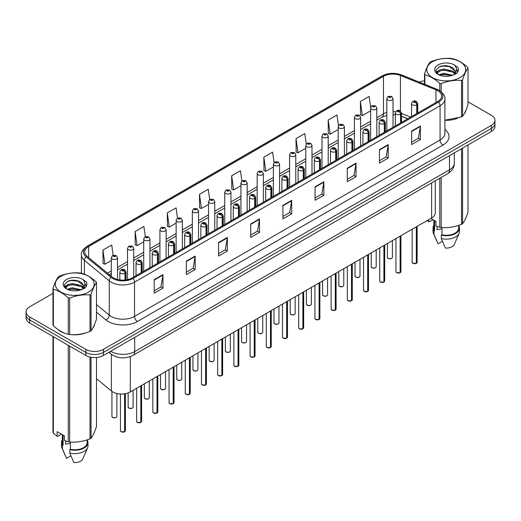 <?xml version="1.0" encoding="UTF-8"?>
<svg xmlns="http://www.w3.org/2000/svg" width="521" height="521" viewBox="0 0 521 521"><rect width="100%" height="100%" fill="white"/><g stroke="black" fill="none" stroke-linecap="round" stroke-linejoin="round"><path stroke-width="0.78" d="M407.728 118.814L401.535 116.313M435.269 180.839L435.269 212.907A12.413 7.164 180 0 1 431.629 217.973L130.322 391.929A12.413 7.164 180 0 1 111.383 390.971L96.496 378.695M57.746 329.292A19.857 11.462 0 0 0 60.697 331.467A19.857 11.462 0 0 0 65.991 333.655A19.857 11.462 0 0 1 60.697 331.467A19.857 11.462 0 0 1 57.746 329.292M437.718 90.687A13.24 7.646 180 0 1 441.6 96.092A13.24 7.646 180 0 1 437.718 101.497L132.191 277.888A13.24 7.646 180 0 1 111.982 276.872L87.118 256.365A13.24 7.646 180 0 1 84.728 251.982A13.24 7.646 180 0 1 88.603 246.576L383.482 76.326A13.24 7.646 180 0 1 400.441 75.473L435.953 89.827A13.24 7.646 180 0 1 437.718 90.687M438.63 90.159A14.523 8.382 0 0 0 436.689 89.221L401.177 74.868A14.523 8.382 0 0 0 382.577 75.806L87.697 246.055A14.523 8.382 0 0 0 86.069 256.794L110.934 277.296A14.523 8.382 0 0 0 133.102 278.416L438.63 102.018A14.523 8.382 0 0 0 438.63 90.159M52.979 293.356L29.684 306.804A12.413 7.164 0 0 0 26.05 311.877L26.05 317.953A12.413 7.164 0 0 0 29.684 323.02L85.854 355.452L85.854 352.411A12.413 7.164 0 0 0 103.405 352.411L491.316 128.453A12.413 7.164 0 0 0 494.95 123.386A12.413 7.164 0 0 1 491.316 128.453L103.405 352.411A12.413 7.164 0 0 1 85.854 352.411L29.684 319.979L85.854 352.411L85.854 349.37A12.413 7.164 0 0 0 103.405 349.37L491.316 125.411A12.413 7.164 0 0 0 494.95 120.344A12.413 7.164 0 0 0 491.316 115.278L468.021 101.829M26.05 314.912A12.413 7.164 0 0 0 29.684 319.979A12.413 7.164 0 0 1 26.05 314.912M154.19 279.679L154.19 293.193L162.969 288.126L162.969 274.613L154.19 279.679M154.19 290.796L160.95 286.895L162.93 275.062A3.308 1.908 -120 0 0 162.969 274.613M160.891 286.928L162.969 288.126M186.368 261.106L186.368 274.613L195.147 269.546L195.147 256.039L186.368 261.106M186.368 272.216L193.128 268.315L195.108 256.488A3.308 1.908 -120 0 0 195.147 256.039M193.07 268.348L195.147 269.546M218.546 242.525L218.546 256.039L227.325 250.972L227.325 237.459L218.546 242.525M218.546 253.642L225.306 249.735L227.293 237.908A3.308 1.908 -120 0 0 227.325 237.459M225.248 249.774L227.325 250.972M250.731 223.945L250.731 237.459L259.504 232.392L259.504 218.879L250.731 223.945M250.731 235.062L257.491 231.161L259.471 219.328A3.308 1.908 -120 0 0 259.504 218.879M257.426 231.194L259.504 232.392M411.629 131.051L411.629 144.564L420.401 139.498L420.401 125.984L411.629 131.051M411.629 142.168L418.389 138.267L420.369 126.434A3.308 1.908 -120 0 0 420.401 125.984M418.324 138.299L420.401 139.498M379.444 149.631L379.444 163.145L388.223 158.078L388.223 144.564L379.444 149.631M379.444 160.748L386.204 156.841L388.191 145.014A3.308 1.908 -120 0 0 388.223 144.564M386.146 156.88L388.223 158.078M347.266 168.211L347.266 181.725L356.045 176.658L356.045 163.145L347.266 168.211M347.266 179.322L354.026 175.421L356.006 163.594A3.308 1.908 -120 0 0 356.045 163.145M353.967 175.46L356.045 176.658M315.088 186.792L315.088 200.298L323.867 195.232L323.867 181.725L315.088 186.792M315.088 197.902L321.848 194.001L323.828 182.168A3.308 1.908 -120 0 0 323.867 181.725M321.789 194.033L323.867 195.232M282.91 205.365L282.91 218.879L291.682 213.812L291.682 200.298L282.91 205.365M282.91 216.482L289.669 212.581L291.649 200.748A3.308 1.908 -120 0 0 291.682 200.298M289.611 212.614L291.682 213.812M444.908 120.299A19.857 11.462 0 0 0 457.581 118.28A19.857 11.462 0 0 1 444.908 120.299M464.289 113.676A19.857 11.462 0 0 0 466.015 110.035A19.857 11.462 0 0 1 464.289 113.676M71.344 334.658A19.857 11.462 0 0 0 86.056 332.782A19.857 11.462 0 0 1 71.344 334.658M92.758 328.171A19.857 11.462 0 0 0 94.49 324.531A19.857 11.462 0 0 1 92.758 328.171M424.504 80.833A12.413 7.164 0 0 0 419.184 82.077M75.565 280.318L75.226 280.519M64.637 286.628L66.349 285.638M26.05 311.877A12.413 7.164 0 0 0 29.684 316.944L85.854 349.37M177.505 218.065L176.072 207.866L167.3 212.933L167.436 226.361M145.326 236.658L143.894 226.446L135.115 231.513L135.258 244.942M113.155 255.277L111.715 245.026L102.937 250.093L103.08 263.522M274.059 162.454L272.613 152.132L263.834 157.199L263.978 170.627M306.257 143.998L304.792 133.552L296.013 138.619L296.156 152.047M338.461 125.62L336.97 114.972L328.191 120.038L328.334 133.474M370.692 107.391L369.148 96.398L360.376 101.465L360.512 114.894M209.683 199.491L208.25 189.286L199.478 194.353L199.615 207.788M241.868 180.956L240.428 170.712L231.656 175.779L231.799 189.208M231.656 175.779L233.636 189.891L240.956 185.671M233.636 189.891L231.656 189.156M263.834 157.199L265.814 171.318L273.369 166.954M265.814 171.318L263.834 170.575M296.013 138.619L297.992 152.738L305.781 148.244M297.992 152.738L296.013 151.995M328.191 120.038L330.177 134.157L338.194 129.527M330.177 134.157L328.191 133.415M360.376 101.465L362.356 115.577L370.613 110.817M362.356 115.577L360.376 114.841M199.478 194.353L201.458 208.472L208.543 204.382M201.458 208.472L199.478 207.736M167.3 212.933L169.279 227.052L176.131 223.099M169.279 227.052L167.3 226.309M135.115 231.513L137.101 245.632L143.718 241.809M137.101 245.632L135.115 244.89M102.937 250.093L104.916 264.212L111.305 260.526M104.916 264.212L102.937 263.47M85.854 355.452A12.413 7.164 0 0 0 103.405 355.452L491.316 131.494A12.413 7.164 0 0 0 494.95 126.427L494.95 120.344M416.299 263.365L412.899 263.32L412.157 262.271A2.481 1.433 0 0 0 412.886 263.287A2.481 1.433 0 0 0 416.318 263.326L416.259 263.359A2.397 1.387 180 0 1 412.945 263.32M416.318 263.229L416.468 226.726M416.93 113.5L416.93 104.786A2.071 1.244 -122.2 0 0 415.4 102.285A1.035 0.599 0 0 0 415.374 101.465A1.035 0.599 0 0 0 413.908 101.465A1.035 0.599 0 0 0 413.908 102.305A1.035 0.599 0 0 0 415.341 102.324L414.228 101.882L414.931 101.712L415.4 102.285M415.341 102.324A2.071 1.14 62.1 0 1 416.735 104.897A3.1 1.791 180 0 1 412.443 104.838A3.1 1.791 180 0 1 411.538 103.575C412.332 101.028 413.954 100.293 416.403 101.361L417.744 103.575A3.1 1.791 180 0 1 416.93 104.786M416.735 113.611L416.735 104.897M416.318 263.326L416.318 226.811M393.023 127.3L393.023 98.658A3.1 1.791 180 0 1 391.108 100.312A3.1 1.791 180 0 1 387.728 99.928A3.1 1.791 180 0 1 386.816 98.658L388.054 96.502A2.071 1.244 57.8 0 1 389.154 96.567A1.035 0.599 0 0 0 389.187 97.394A1.035 0.599 0 0 0 390.652 97.394A1.035 0.599 0 0 0 390.652 96.548A1.035 0.599 0 0 0 389.22 96.528L389.643 96.795M389.22 96.528A2.071 1.14 -117.9 0 0 388.256 96.392A2.071 1.14 -117.9 0 0 388.165 96.45M389.617 97.127L389.154 96.567M389.63 97.14L389.617 96.808M400.095 272.724L396.696 272.678L395.953 271.63A2.481 1.433 0 0 0 396.676 272.639A2.481 1.433 0 0 0 400.108 272.685L400.056 272.717A2.397 1.387 180 0 1 396.735 272.672M400.108 272.581L400.265 236.085M400.721 122.858L400.721 114.138A2.071 1.244 -122.2 0 0 399.197 111.644A1.035 0.599 0 0 0 399.164 110.817A1.035 0.599 0 0 0 397.699 110.817A1.035 0.599 0 0 0 397.699 111.663A1.035 0.599 0 0 0 399.132 111.683L398.018 111.24L398.728 111.071L399.197 111.644M399.132 111.683A2.071 1.14 62.1 0 1 400.532 114.249A3.1 1.791 180 0 1 396.24 114.197A3.1 1.791 180 0 1 395.328 112.927C396.123 110.387 397.744 109.644 400.2 110.719L401.535 112.927A3.1 1.791 180 0 1 400.721 114.138M400.532 122.969L400.532 114.249M400.108 272.685L400.108 236.169M383.886 282.076L380.486 282.037L379.744 280.982A2.481 1.433 0 0 0 380.473 281.998A2.481 1.433 0 0 0 383.905 282.043L383.847 282.076A2.397 1.387 180 0 1 380.532 282.03M383.905 281.939L384.055 245.437M384.511 132.217L384.511 123.497A2.071 1.244 -122.2 0 0 382.987 121.002A1.035 0.599 0 0 0 382.955 120.175A1.035 0.599 0 0 0 381.496 120.175A1.035 0.599 0 0 0 381.496 121.022A1.035 0.599 0 0 0 382.922 121.035L381.815 120.598L382.518 120.429L382.987 121.002M382.922 121.035A2.071 1.14 62.1 0 1 384.322 123.607A3.1 1.791 180 0 1 380.03 123.555A3.1 1.791 180 0 1 379.125 122.285C379.913 119.739 381.541 119.003 383.99 120.071L385.332 122.285A3.1 1.791 180 0 1 384.511 123.497M384.322 132.327L384.322 123.607M383.905 282.043L383.905 245.528M367.676 291.434L364.283 291.395L363.534 290.34A2.481 1.433 0 0 0 364.264 291.356A2.481 1.433 0 0 0 367.696 291.395L367.644 291.428A2.397 1.387 180 0 1 364.322 291.389M367.696 291.298L367.852 254.795M368.308 141.569L368.308 132.855A2.071 1.244 -122.2 0 0 366.784 130.361A1.035 0.599 0 0 0 366.751 129.534A1.035 0.599 0 0 0 365.286 129.534A1.035 0.599 0 0 0 365.286 130.374A1.035 0.599 0 0 0 366.719 130.393L365.605 129.957L366.315 129.788L366.784 130.361M366.719 130.393A2.071 1.14 62.1 0 1 368.113 132.966A3.1 1.791 180 0 1 363.827 132.907A3.1 1.791 180 0 1 362.916 131.644C363.71 129.097 365.332 128.361 367.787 129.429L369.122 131.644A3.1 1.791 180 0 1 368.308 132.855M368.113 141.679L368.113 132.966M367.696 291.395L367.696 254.886M351.473 300.793L348.074 300.747L347.331 299.699A2.481 1.433 0 0 0 348.061 300.715A2.481 1.433 0 0 0 351.493 300.754L351.434 300.786A2.397 1.387 180 0 1 348.119 300.747M351.493 300.656L351.642 264.154M352.098 150.927L352.098 142.213A2.071 1.244 -122.2 0 0 350.574 139.713A1.035 0.599 0 0 0 350.542 138.892A1.035 0.599 0 0 0 349.083 138.892A1.035 0.599 0 0 0 349.083 139.732A1.035 0.599 0 0 0 350.509 139.752L349.402 139.309L350.105 139.14L350.574 139.713M350.509 139.752A2.071 1.14 62.1 0 1 351.909 142.324A3.1 1.791 180 0 1 347.618 142.266A3.1 1.791 180 0 1 346.712 141.002C347.5 138.456 349.129 137.72 351.577 138.788L352.912 141.002A3.1 1.791 180 0 1 352.098 142.213M351.909 151.038L351.909 142.324M351.493 300.754L351.493 264.238M376.813 136.658L376.813 108.016A3.1 1.791 180 0 1 374.899 109.671A3.1 1.791 180 0 1 371.519 109.28A3.1 1.791 180 0 1 370.613 108.016L371.851 105.861A2.071 1.244 57.8 0 1 372.951 105.919A1.035 0.599 0 0 0 372.984 106.746A1.035 0.599 0 0 0 374.443 106.746A1.035 0.599 0 0 0 374.443 105.906A1.035 0.599 0 0 0 373.016 105.887L374.13 106.323L373.42 106.492L372.951 105.919M373.433 106.499L373.433 106.147M373.016 105.887A2.071 1.14 -117.9 0 0 372.046 105.743A2.071 1.14 -117.9 0 0 371.955 105.802M360.61 146.017L360.61 117.375A3.1 1.791 180 0 1 358.695 119.029A3.1 1.791 180 0 1 355.315 118.638A3.1 1.791 180 0 1 354.404 117.375L355.641 115.219A2.071 1.244 57.8 0 1 356.742 115.278A1.035 0.599 0 0 0 356.774 116.105A1.035 0.599 0 0 0 358.24 116.105A1.035 0.599 0 0 0 358.24 115.258A1.035 0.599 0 0 0 356.807 115.245L357.92 115.682L357.217 115.851L356.742 115.278M357.23 115.857L357.23 115.506M356.807 115.245A2.071 1.14 -117.9 0 0 355.843 115.102A2.071 1.14 -117.9 0 0 355.752 115.161M357.217 115.851L357.204 115.519M344.401 155.375L344.401 126.727A3.1 1.791 180 0 1 342.486 128.381A3.1 1.791 180 0 1 339.106 127.997A3.1 1.791 180 0 1 338.194 126.727L339.432 124.578A2.071 1.244 57.8 0 1 340.539 124.636A1.035 0.599 0 0 0 340.571 125.463A1.035 0.599 0 0 0 342.03 125.463A1.035 0.599 0 0 0 342.03 124.617A1.035 0.599 0 0 0 340.604 124.597L341.711 125.04L341.008 125.209L340.539 124.636M341.021 125.216L341.021 124.864M340.604 124.597A2.071 1.14 -117.9 0 0 339.633 124.46A2.071 1.14 -117.9 0 0 339.542 124.519M341.008 125.209L340.995 124.877M432.515 61.738A19.446 11.228 -0 0 0 432.515 77.616A19.446 11.228 -0 0 0 460.01 77.616A19.446 11.228 -0 0 0 460.01 61.738A19.446 11.228 -0 0 0 432.515 61.738M444.908 120.201L461.534 116.906A22.338 12.901 -0 0 0 462.062 116.613A22.338 12.901 -0 0 0 462.57 116.313C464.38 114.047 466.197 110.133 468.021 104.565L468.021 68.114A22.338 12.901 -0 0 0 467.643 67.294C462.668 62.787 457.698 59.922 452.749 58.697A22.338 12.901 -0 0 0 451.336 58.476C444.524 57.896 437.744 58.945 430.991 61.628A22.338 12.901 -0 0 0 430.463 61.921A22.338 12.901 -0 0 0 429.955 62.227C428.132 64.519 426.315 68.433 424.504 73.969A22.338 12.901 -0 0 0 424.882 74.783L424.882 84.382M439.776 90.693L439.776 83.386C434.801 78.873 429.838 76.007 424.882 74.783M439.776 83.386A22.338 12.901 -0 0 0 441.189 83.601L441.189 91.722M461.534 116.906L461.534 80.455C454.781 79.863 448.001 80.911 441.189 83.601M461.534 80.455A22.338 12.901 -0 0 0 462.062 80.162A22.338 12.901 -0 0 0 462.57 79.856L462.57 116.313M452.697 75.232L443.814 73.272L438.773 74.757M451.46 75.636L443.814 74.34L439.906 75.252M455.126 73.357L452.951 71.11L443.814 68.98L439.574 70.035L437.126 72.126L436.806 73.266M454.781 73.891L452.951 72.178L443.814 70.055L439.574 71.11L437.002 73.474M453.947 74.816L455.4 72.81L455.719 71.39L448.627 66.102C445.09 65.386 441.945 65.633 439.183 66.851L435.856 70.485L438.089 74.373M455.224 74.256L455.719 72.243M455.693 71.813L452.951 67.893L448.874 66.154M438.089 64.956A11.56 6.675 -0 0 0 438.089 74.392A11.56 6.675 -0 0 0 452.541 75.278L457.047 73.096L458.565 69.677L458.044 67.632L454.26 64.858A11.56 6.675 -0 0 0 438.089 64.956M454.26 64.858C456.663 67.3 457.047 69.951 455.4 72.803M424.504 84.226L424.504 73.969M468.021 68.114C466.21 70.374 464.393 74.288 462.57 79.856M450.613 75.278L443.078 74.633L440.082 75.18M456.116 73.754L455.582 73.331M455.263 73.103L454.729 72.751M450.613 70.986L443.078 70.342L440.082 70.889M437.184 72.022L436.305 72.569M457.992 71.813L456.409 69.729M450.639 66.708L443.078 66.056L439.047 66.916M458.565 69.781L458.044 67.632M456.455 73.533L455.68 72.868M455.445 72.693L453.596 71.585M437.914 71.123L436.103 72.172M458.122 71.559L456.403 69.189M60.99 276.234A19.446 11.228 -0 0 0 60.99 292.112A19.446 11.228 -0 0 0 88.485 292.112A19.446 11.228 -0 0 0 88.485 276.234A19.446 11.228 -0 0 0 60.99 276.234M58.938 276.417A22.338 12.901 -0 0 0 58.43 276.723C56.607 279.022 54.79 282.936 52.979 288.465A22.338 12.901 -0 0 0 53.357 289.285L53.357 325.736C58.313 330.236 63.275 333.101 68.251 334.339A22.338 12.901 -0 0 0 69.664 334.554C76.418 335.146 83.197 334.098 90.009 331.408A22.338 12.901 -0 0 0 90.537 331.115A22.338 12.901 -0 0 0 91.045 330.809C92.855 328.549 94.672 324.635 96.496 319.067L96.496 282.61A22.338 12.901 -0 0 0 96.118 281.796C91.136 277.283 86.173 274.417 81.224 273.199A22.338 12.901 -0 0 0 79.811 272.978C72.999 272.398 66.219 273.447 59.466 276.123A22.338 12.901 -0 0 0 58.938 276.417M68.251 334.339L68.251 297.882C63.275 293.375 58.313 290.51 53.357 289.285M68.251 297.882A22.338 12.901 -0 0 0 69.664 298.103L69.664 334.554M90.009 331.408L90.009 294.951C83.256 294.365 76.476 295.414 69.664 298.103M90.009 294.951A22.338 12.901 -0 0 0 90.537 294.658A22.338 12.901 -0 0 0 91.045 294.358L91.045 330.809M52.979 288.465L52.979 324.922A22.338 12.901 -0 0 0 53.357 325.736M81.172 289.735L72.289 287.768L67.248 289.259M79.934 290.138L72.289 288.842L68.381 289.748M83.601 287.859L81.426 285.606L72.289 283.483L68.049 284.538L65.6 286.628L65.281 287.761M83.256 288.393L81.426 286.68L72.289 284.551L68.049 285.606L65.477 287.97M82.422 289.318L83.874 287.305L84.194 285.892L77.101 280.604C73.565 279.881 70.413 280.135 67.658 281.353L64.33 284.98L66.564 288.868M83.692 288.758L84.194 286.739M84.168 286.316L81.426 282.389L77.349 280.65M66.564 279.458A11.56 6.675 -0 0 0 66.564 288.894A11.56 6.675 -0 0 0 81.016 289.78L85.522 287.592L87.04 284.173L86.519 282.135L82.728 279.354A11.56 6.675 -0 0 0 66.564 279.458M82.728 279.354C85.138 281.802 85.522 284.453 83.874 287.299M96.496 282.61C94.685 284.876 92.868 288.79 91.045 294.358M79.081 289.78L71.553 289.135L68.557 289.676M84.584 288.256L84.057 287.833M83.738 287.599L83.204 287.247M79.081 285.488L71.553 284.844L68.557 285.391M65.659 286.517L64.773 287.064M86.466 286.316L84.877 284.232M79.114 281.203L71.553 280.552L67.522 281.418M87.04 284.277L86.519 282.135M84.93 288.028L84.155 287.364M83.92 287.195L82.071 286.088M86.597 286.062L84.877 283.691M437.568 226.589A9.352 5.399 0 0 0 437.099 227.514M437.099 226.427L437.099 229.65L441.945 228.862M430.867 218.41L435.986 221.366L435.986 225.997L439.776 227.26A22.338 12.901 0 0 0 441.189 227.475C447.943 228.068 454.722 227.019 461.534 224.33A22.338 12.901 0 0 0 462.57 223.73C464.38 221.471 466.197 217.55 468.021 211.988L468.021 144.942M441.945 227.527L441.945 234.821A12.413 7.164 0 0 0 458.675 228.1L458.675 225.352M441.945 234.821L441.3 235.192A13.24 7.646 0 0 0 459.502 228.1A13.24 7.646 0 0 0 458.675 225.443M441.3 235.192L441.3 238.566A13.24 7.646 0 0 0 459.105 233.336A13.24 7.646 0 0 0 459.502 231.48L459.502 228.1M441.3 238.566L445.351 248.055A8.277 4.78 0 0 0 454.292 244.46L459.105 233.336M461.534 224.33L461.534 148.687M462.57 148.088L462.57 223.73M441.189 177.414L441.189 227.475M439.776 227.26L439.776 178.234M433.062 219.68L429.35 221.822L427.129 220.572M433.85 220.136L433.85 228.1A12.413 7.164 0 0 0 434.631 230.595L434.631 220.585M433.85 225.443A13.24 7.646 0 0 0 433.023 228.1A13.24 7.646 0 0 0 433.986 230.966L434.631 230.595M433.023 228.1L433.023 231.48A13.24 7.646 0 0 0 433.42 233.336A13.24 7.646 0 0 0 433.986 234.346L433.986 230.966M442.407 241.308L438.037 243.828L433.986 234.346M428.672 219.68L428.672 221.777M66.043 441.092A9.352 5.399 0 0 0 65.568 442.01M65.568 440.922L65.568 444.152L70.413 443.364M61.537 434.175L57.824 436.318L57.147 436.272L57.147 431.642L64.461 435.869L64.461 440.499L68.251 441.756A22.338 12.901 0 0 0 69.664 441.977C76.418 442.563 83.197 441.515 90.009 438.825A22.338 12.901 0 0 0 91.045 438.233C92.855 435.966 94.672 432.052 96.496 426.484L96.496 357.465M70.413 442.029L70.413 449.317A12.413 7.164 0 0 0 87.15 442.603L87.15 439.854M70.413 449.317L69.775 449.688A13.24 7.646 0 0 0 87.977 442.603A13.24 7.646 0 0 0 87.15 439.945M69.775 449.688L69.775 453.068A13.24 7.646 0 0 0 87.58 447.832A13.24 7.646 0 0 0 87.977 445.983L87.977 442.603M69.775 453.068L73.826 462.55A8.277 4.78 0 0 0 82.761 458.962L87.58 447.832M90.009 438.825L90.009 357.035M91.045 357.243L91.045 438.233M69.664 346.1L69.664 441.977M68.251 441.756L68.251 345.286M53.357 336.69L53.357 433.159L57.147 436.272M53.357 433.159A22.338 12.901 0 0 1 52.979 432.339L52.979 336.468M62.325 434.631L62.325 442.603A12.413 7.164 0 0 0 63.1 445.097L63.1 435.081M62.325 439.945A13.24 7.646 0 0 0 61.498 442.603A13.24 7.646 0 0 0 62.461 445.468L63.1 445.097M61.498 442.603L61.498 445.983A13.24 7.646 0 0 0 61.895 447.832A13.24 7.646 0 0 0 62.461 448.842L62.461 445.468M70.876 455.81L66.512 458.33L62.461 448.842M335.263 310.151L331.87 310.106L331.122 309.057A2.481 1.433 0 0 0 331.851 310.067A2.481 1.433 0 0 0 335.283 310.112L335.224 310.145A2.397 1.387 180 0 1 331.91 310.099M335.283 310.008L335.439 273.512M335.895 160.286L335.895 151.565A2.071 1.244 -122.2 0 0 334.371 149.071A1.035 0.599 0 0 0 334.339 148.244A1.035 0.599 0 0 0 332.873 148.244A1.035 0.599 0 0 0 332.873 149.091A1.035 0.599 0 0 0 334.306 149.11L333.193 148.667L333.896 148.498L334.371 149.071M334.306 149.11A2.071 1.14 62.1 0 1 335.7 151.676A3.1 1.791 180 0 1 331.415 151.624A3.1 1.791 180 0 1 330.503 150.361C331.297 147.814 332.919 147.072 335.374 148.146L336.709 150.361A3.1 1.791 180 0 1 335.895 151.565M335.7 160.396L335.7 151.676M335.283 310.112L335.283 273.597M319.06 319.51L315.661 319.464L314.918 318.409A2.481 1.433 0 0 0 315.641 319.425A2.481 1.433 0 0 0 319.073 319.471L319.021 319.503A2.397 1.387 180 0 1 315.7 319.458M319.073 319.366L319.23 282.864M319.686 169.644L319.686 160.924A2.071 1.244 -122.2 0 0 318.162 158.43A1.035 0.599 0 0 0 318.129 157.602A1.035 0.599 0 0 0 316.67 157.602A1.035 0.599 0 0 0 316.67 158.449A1.035 0.599 0 0 0 318.097 158.469L316.983 158.026L317.693 157.856L318.162 158.43M318.097 158.469A2.071 1.14 62.1 0 1 319.497 161.035A3.1 1.791 180 0 1 315.205 160.982A3.1 1.791 180 0 1 314.293 159.713C315.088 157.166 316.709 156.43 319.165 157.498L320.5 159.713A3.1 1.791 180 0 1 319.686 160.924M319.497 169.755L319.497 161.035M319.073 319.471L319.073 282.955M302.851 328.862L299.451 328.823L298.709 327.768A2.481 1.433 0 0 0 299.438 328.784A2.481 1.433 0 0 0 302.87 328.823L302.812 328.855A2.397 1.387 180 0 1 299.497 328.816M302.87 328.725L303.02 292.222M303.483 178.996L303.483 170.282A2.071 1.244 -122.2 0 0 301.952 167.788A1.035 0.599 0 0 0 301.926 166.961A1.035 0.599 0 0 0 300.461 166.961A1.035 0.599 0 0 0 300.461 167.808A1.035 0.599 0 0 0 301.893 167.821L300.78 167.384L301.483 167.215L301.952 167.788M301.893 167.821A2.071 1.14 62.1 0 1 303.287 170.393A3.1 1.791 180 0 1 298.995 170.341A3.1 1.791 180 0 1 298.09 169.071C298.885 166.525 300.506 165.789 302.955 166.857L304.297 169.071A3.1 1.791 180 0 1 303.483 170.282M303.287 179.107L303.287 170.393M302.87 328.823L302.87 292.314M328.197 164.727L328.197 136.085A3.1 1.791 180 0 1 326.283 137.739A3.1 1.791 180 0 1 322.896 137.355A3.1 1.791 180 0 1 321.991 136.085L323.228 133.93A2.071 1.244 57.8 0 1 324.329 133.995A1.035 0.599 0 0 0 324.362 134.822A1.035 0.599 0 0 0 325.827 134.822A1.035 0.599 0 0 0 325.827 133.975A1.035 0.599 0 0 0 324.394 133.956L324.811 134.223M324.394 133.956A2.071 1.14 -117.9 0 0 323.424 133.819A2.071 1.14 -117.9 0 0 323.333 133.877M324.785 134.555L324.329 133.995M324.798 134.568L324.785 134.236M311.988 174.086L311.988 145.444A3.1 1.791 180 0 1 310.073 147.098A3.1 1.791 180 0 1 306.693 146.707A3.1 1.791 180 0 1 305.781 145.444L307.019 143.288A2.071 1.244 57.8 0 1 308.126 143.353A1.035 0.599 0 0 0 308.152 144.174A1.035 0.599 0 0 0 309.617 144.174A1.035 0.599 0 0 0 309.617 143.334A1.035 0.599 0 0 0 308.185 143.314L308.608 143.575M308.185 143.314A2.071 1.14 -117.9 0 0 307.221 143.171A2.071 1.14 -117.9 0 0 307.13 143.229M308.582 143.594L308.126 143.353M295.785 183.444L295.785 154.802A3.1 1.791 180 0 1 293.87 156.456A3.1 1.791 180 0 1 290.484 156.066A3.1 1.791 180 0 1 289.578 154.802L290.816 152.646A2.071 1.244 57.8 0 1 291.916 152.705A1.035 0.599 0 0 0 291.949 153.532A1.035 0.599 0 0 0 293.408 153.532A1.035 0.599 0 0 0 293.408 152.686A1.035 0.599 0 0 0 291.981 152.673L293.095 153.109L292.385 153.278L291.916 152.705M292.398 153.285L292.398 152.933M291.981 152.673A2.071 1.14 -117.9 0 0 291.011 152.529A2.071 1.14 -117.9 0 0 290.92 152.588M292.385 153.278L292.372 152.946M286.648 338.22L283.248 338.175L282.506 337.126A2.481 1.433 0 0 0 283.229 338.142A2.481 1.433 0 0 0 286.661 338.181L286.609 338.214A2.397 1.387 180 0 1 283.287 338.175M286.661 338.083L286.817 301.581M287.273 188.355L287.273 179.641A2.071 1.244 -122.2 0 0 285.749 177.14A1.035 0.599 0 0 0 285.716 176.319A1.035 0.599 0 0 0 284.251 176.319A1.035 0.599 0 0 0 284.251 177.16A1.035 0.599 0 0 0 285.684 177.179L284.57 176.736L285.28 176.573L285.749 177.14M285.684 177.179A2.071 1.14 62.1 0 1 287.084 179.752A3.1 1.791 180 0 1 282.792 179.693A3.1 1.791 180 0 1 281.881 178.429C282.675 175.883 284.297 175.147 286.752 176.215L288.087 178.429A3.1 1.791 180 0 1 287.273 179.641M287.084 188.465L287.084 179.752M286.661 338.181L286.661 301.666M270.438 347.579L267.039 347.533L266.296 346.485A2.481 1.433 0 0 0 267.026 347.494A2.481 1.433 0 0 0 270.458 347.54L270.399 347.572A2.397 1.387 180 0 1 267.084 347.533M270.458 347.435L270.607 310.939M271.07 197.713L271.07 188.993A2.071 1.244 -122.2 0 0 269.539 186.498A1.035 0.599 0 0 0 269.513 185.671A1.035 0.599 0 0 0 268.048 185.671A1.035 0.599 0 0 0 268.048 186.518A1.035 0.599 0 0 0 269.481 186.538L268.367 186.095L269.07 185.925L269.539 186.498M269.481 186.538A2.071 1.14 62.1 0 1 270.874 189.103A3.1 1.791 180 0 1 266.583 189.051A3.1 1.791 180 0 1 265.677 187.788C266.472 185.242 268.094 184.499 270.542 185.574L271.884 187.788A3.1 1.791 180 0 1 271.07 188.993M270.874 197.824L270.874 189.103M270.458 347.54L270.458 311.024M254.235 356.937L250.835 356.892L250.093 355.836A2.481 1.433 0 0 0 250.816 356.852A2.481 1.433 0 0 0 254.248 356.898L254.196 356.931A2.397 1.387 180 0 1 250.875 356.885M254.248 356.794L254.404 320.291M254.86 207.071L254.86 198.351A2.071 1.244 -122.2 0 0 253.336 195.857A1.035 0.599 0 0 0 253.304 195.03A1.035 0.599 0 0 0 251.838 195.03A1.035 0.599 0 0 0 251.838 195.876A1.035 0.599 0 0 0 253.271 195.896L252.157 195.453L252.867 195.284L253.336 195.857M253.271 195.896A2.071 1.14 62.1 0 1 254.671 198.462A3.1 1.791 180 0 1 250.38 198.41A3.1 1.791 180 0 1 249.468 197.14C250.262 194.594 251.884 193.858 254.339 194.926L255.674 197.14A3.1 1.791 180 0 1 254.86 198.351M254.671 207.182L254.671 198.462M254.248 356.898L254.248 320.382M238.025 366.289L234.626 366.25L233.883 365.195A2.481 1.433 0 0 0 234.613 366.211A2.481 1.433 0 0 0 238.045 366.25L237.986 366.283A2.397 1.387 180 0 1 234.671 366.243M238.045 366.152L238.195 329.65M238.651 216.423L238.651 207.71A2.071 1.244 -122.2 0 0 237.127 205.215A1.035 0.599 0 0 0 237.094 204.388A1.035 0.599 0 0 0 235.635 204.388A1.035 0.599 0 0 0 235.635 205.235A1.035 0.599 0 0 0 237.062 205.248L235.954 204.812L236.658 204.642L237.127 205.215M237.062 205.248A2.071 1.14 62.1 0 1 238.462 207.82A3.1 1.791 180 0 1 234.17 207.768A3.1 1.791 180 0 1 233.265 206.498C234.053 203.952 235.681 203.216 238.13 204.284L239.471 206.498A3.1 1.791 180 0 1 238.651 207.71M238.462 216.534L238.462 207.82M238.045 366.25L238.045 329.741M221.816 375.648L218.423 375.602L217.674 374.553A2.481 1.433 0 0 0 218.403 375.569A2.481 1.433 0 0 0 221.835 375.608L221.777 375.641A2.397 1.387 180 0 1 218.462 375.602M221.835 375.511L221.992 339.008M222.447 225.782L222.447 217.068A2.071 1.244 -122.2 0 0 220.924 214.567A1.035 0.599 0 0 0 220.891 213.747A1.035 0.599 0 0 0 219.426 213.747A1.035 0.599 0 0 0 219.426 214.587A1.035 0.599 0 0 0 220.858 214.606L219.745 214.164L220.448 214.001L220.924 214.567M220.858 214.606A2.071 1.14 62.1 0 1 222.252 217.179A3.1 1.791 180 0 1 217.967 217.12A3.1 1.791 180 0 1 217.055 215.857C217.85 213.31 219.471 212.575 221.926 213.643L223.262 215.857A3.1 1.791 180 0 1 222.447 217.068M222.252 225.893L222.252 217.179M221.835 375.608L221.835 339.093M279.575 192.803L279.575 164.154A3.1 1.791 180 0 1 277.66 165.808A3.1 1.791 180 0 1 274.28 165.424A3.1 1.791 180 0 1 273.369 164.154L274.606 162.005A2.071 1.244 57.8 0 1 275.713 162.064A1.035 0.599 0 0 0 275.739 162.891A1.035 0.599 0 0 0 277.205 162.891A1.035 0.599 0 0 0 277.205 162.044A1.035 0.599 0 0 0 275.772 162.024L276.195 162.291M275.772 162.024A2.071 1.14 -117.9 0 0 274.808 161.888A2.071 1.14 -117.9 0 0 274.717 161.946M276.169 162.63L275.713 162.064M276.182 162.637L276.169 162.305M263.372 202.155L263.372 173.513A3.1 1.791 180 0 1 261.451 175.167A3.1 1.791 180 0 1 258.071 174.782A3.1 1.791 180 0 1 257.166 173.513L258.403 171.357A2.071 1.244 57.8 0 1 259.504 171.422A1.035 0.599 0 0 0 259.536 172.249A1.035 0.599 0 0 0 260.995 172.249A1.035 0.599 0 0 0 260.995 171.402A1.035 0.599 0 0 0 259.569 171.383L259.986 171.65M259.569 171.383A2.071 1.14 -117.9 0 0 258.598 171.246A2.071 1.14 -117.9 0 0 258.507 171.305M259.959 171.989L259.504 171.422M259.972 171.995L259.959 171.663M247.162 211.513L247.162 182.871A3.1 1.791 180 0 1 245.248 184.525A3.1 1.791 180 0 1 241.868 184.134A3.1 1.791 180 0 1 240.956 182.871L242.193 180.715A2.071 1.244 57.8 0 1 243.294 180.78A1.035 0.599 0 0 0 243.327 181.601A1.035 0.599 0 0 0 244.792 181.601A1.035 0.599 0 0 0 244.792 180.761A1.035 0.599 0 0 0 243.359 180.741L244.473 181.184L243.769 181.347L243.294 180.78M243.782 181.36L243.782 181.002M243.359 180.741A2.071 1.14 -117.9 0 0 242.395 180.598A2.071 1.14 -117.9 0 0 242.304 180.663M243.769 181.347L243.756 181.021M230.953 220.871L230.953 192.229A3.1 1.791 180 0 1 229.038 193.884A3.1 1.791 180 0 1 225.658 193.493A3.1 1.791 180 0 1 224.746 192.229L225.99 190.074A2.071 1.244 57.8 0 1 227.091 190.132A1.035 0.599 0 0 0 227.123 190.96A1.035 0.599 0 0 0 228.582 190.96A1.035 0.599 0 0 0 228.582 190.113A1.035 0.599 0 0 0 227.156 190.1L228.263 190.536L227.56 190.706L227.091 190.132M227.573 190.712L227.573 190.36M227.156 190.1A2.071 1.14 -117.9 0 0 226.186 189.957A2.071 1.14 -117.9 0 0 226.094 190.015M227.547 190.699L227.547 190.373M214.75 230.23L214.75 201.581A3.1 1.791 180 0 1 212.835 203.242A3.1 1.791 180 0 1 209.449 202.851A3.1 1.791 180 0 1 208.543 201.581L209.781 199.432A2.071 1.244 57.8 0 1 210.881 199.491A1.035 0.599 0 0 0 210.914 200.318A1.035 0.599 0 0 0 212.379 200.318A1.035 0.599 0 0 0 212.379 199.471A1.035 0.599 0 0 0 210.946 199.452L211.363 199.719M210.946 199.452A2.071 1.14 -117.9 0 0 209.983 199.315A2.071 1.14 -117.9 0 0 209.891 199.374M211.344 200.057L210.881 199.491M211.35 200.064L211.344 199.732M205.613 385.006L202.213 384.96L201.471 383.912A2.481 1.433 0 0 0 202.194 384.921A2.481 1.433 0 0 0 205.626 384.967L205.574 384.999A2.397 1.387 180 0 1 202.252 384.96M205.626 384.863L205.782 348.367M206.238 235.14L206.238 226.42A2.071 1.244 -122.2 0 0 204.714 223.926A1.035 0.599 0 0 0 204.681 223.099A1.035 0.599 0 0 0 203.223 223.099A1.035 0.599 0 0 0 203.223 223.945A1.035 0.599 0 0 0 204.649 223.965L203.535 223.522L204.245 223.353L204.714 223.926M204.649 223.965A2.071 1.14 62.1 0 1 206.049 226.531A3.1 1.791 180 0 1 201.757 226.479A3.1 1.791 180 0 1 200.852 225.215C201.64 222.669 203.262 221.926 205.717 223.001L207.052 225.215A3.1 1.791 180 0 1 206.238 226.42M206.049 235.251L206.049 226.531M205.626 384.967L205.626 348.451M189.403 394.364L186.01 394.319L185.261 393.27A2.481 1.433 0 0 0 185.99 394.28A2.481 1.433 0 0 0 189.423 394.325L189.364 394.358A2.397 1.387 180 0 1 186.049 394.312M189.423 394.221L189.572 357.719M190.035 244.499L190.035 235.779A2.071 1.244 -122.2 0 0 188.511 233.284A1.035 0.599 0 0 0 188.478 232.457A1.035 0.599 0 0 0 187.013 232.457A1.035 0.599 0 0 0 187.013 233.304A1.035 0.599 0 0 0 188.446 233.323L187.332 232.88L188.035 232.711L188.511 233.284M188.446 233.323A2.071 1.14 62.1 0 1 189.839 235.889A3.1 1.791 180 0 1 185.554 235.837A3.1 1.791 180 0 1 184.642 234.567C185.437 232.021 187.059 231.285 189.514 232.353L190.849 234.567A3.1 1.791 180 0 1 190.035 235.779M189.839 244.61L189.839 235.889M189.423 394.325L189.423 357.81M173.2 403.716L169.8 403.677L169.058 402.622A2.481 1.433 0 0 0 169.781 403.638A2.481 1.433 0 0 0 173.213 403.684L173.161 403.71A2.397 1.387 180 0 1 169.839 403.671M173.213 403.58L173.369 367.077M173.825 253.851L173.825 245.137A2.071 1.244 -122.2 0 0 172.301 242.643A1.035 0.599 0 0 0 172.269 241.816A1.035 0.599 0 0 0 170.81 241.816A1.035 0.599 0 0 0 170.81 242.662A1.035 0.599 0 0 0 172.236 242.675L171.122 242.239L171.832 242.07L172.301 242.643M172.236 242.675A2.071 1.14 62.1 0 1 173.636 245.248A3.1 1.791 180 0 1 169.345 245.196A3.1 1.791 180 0 1 168.433 243.926C169.227 241.379 170.849 240.643 173.304 241.711L174.639 243.926A3.1 1.791 180 0 1 173.825 245.137M173.636 253.961L173.636 245.248M173.213 403.684L173.213 367.168M156.99 413.075L153.591 413.029L152.848 411.981A2.481 1.433 0 0 0 153.578 412.997A2.481 1.433 0 0 0 157.01 413.036L156.951 413.068A2.397 1.387 180 0 1 153.636 413.029M157.01 412.938L157.16 376.436M157.622 263.209L157.622 254.495A2.071 1.244 -122.2 0 0 156.092 251.995A1.035 0.599 0 0 0 156.066 251.174A1.035 0.599 0 0 0 154.6 251.174A1.035 0.599 0 0 0 154.6 252.014A1.035 0.599 0 0 0 156.033 252.034L154.919 251.597L155.623 251.428L156.092 251.995M156.033 252.034A2.071 1.14 62.1 0 1 157.427 254.606A3.1 1.791 180 0 1 153.135 254.548A3.1 1.791 180 0 1 152.23 253.284C153.024 250.738 154.646 250.002 157.095 251.07L158.436 253.284A3.1 1.791 180 0 1 157.622 254.495M157.427 263.32L157.427 254.606M157.01 413.036L157.01 376.52M140.787 422.433L137.388 422.388L136.645 421.339A2.481 1.433 0 0 0 137.368 422.349A2.481 1.433 0 0 0 140.8 422.394L140.748 422.427A2.397 1.387 180 0 1 137.427 422.388M140.8 422.29L140.957 385.794M141.412 272.568L141.412 263.847A2.071 1.244 -122.2 0 0 139.888 261.353A1.035 0.599 0 0 0 139.856 260.526A1.035 0.599 0 0 0 138.391 260.526A1.035 0.599 0 0 0 138.391 261.373A1.035 0.599 0 0 0 139.823 261.392L138.71 260.949L139.42 260.78L139.888 261.353M139.823 261.392A2.071 1.14 62.1 0 1 141.224 263.958A3.1 1.791 180 0 1 136.932 263.906A3.1 1.791 180 0 1 136.02 262.643C136.815 260.096 138.436 259.354 140.891 260.428L142.226 262.643A3.1 1.791 180 0 1 141.412 263.847M141.224 272.678L141.224 263.958M140.8 422.394L140.8 385.879M124.578 431.792L121.178 431.746L120.436 430.698A2.481 1.433 0 0 0 121.165 431.707A2.481 1.433 0 0 0 124.597 431.753L124.539 431.785A2.397 1.387 180 0 1 121.224 431.74M124.597 431.648L124.747 393.785M125.203 280.005L125.203 273.206A2.071 1.244 -122.2 0 0 123.679 270.712A1.035 0.599 0 0 0 123.646 269.885A1.035 0.599 0 0 0 122.188 269.885A1.035 0.599 0 0 0 122.188 270.731A1.035 0.599 0 0 0 123.614 270.751L122.507 270.308L123.21 270.139L123.679 270.712M123.614 270.751A2.071 1.14 62.1 0 1 125.014 273.317A3.1 1.791 180 0 1 120.722 273.264A3.1 1.791 180 0 1 119.817 271.995C120.605 269.448 122.233 268.712 124.682 269.78L126.023 271.995A3.1 1.791 180 0 1 125.203 273.206M125.014 280.024L125.014 273.317M124.597 431.753L124.597 393.811M198.54 239.582L198.54 210.94A3.1 1.791 180 0 1 196.625 212.594A3.1 1.791 180 0 1 193.245 212.21A3.1 1.791 180 0 1 192.334 210.94L193.571 208.784A2.071 1.244 57.8 0 1 194.678 208.849A1.035 0.599 0 0 0 194.711 209.676A1.035 0.599 0 0 0 196.17 209.676A1.035 0.599 0 0 0 196.17 208.83A1.035 0.599 0 0 0 194.743 208.81L195.85 209.253L195.147 209.422L194.678 208.849M194.743 208.81A2.071 1.14 -117.9 0 0 193.773 208.674A2.071 1.14 -117.9 0 0 193.682 208.732M182.337 248.94L182.337 220.298A3.1 1.791 180 0 1 180.422 221.953A3.1 1.791 180 0 1 177.036 221.562A3.1 1.791 180 0 1 176.131 220.298L177.368 218.143A2.071 1.244 57.8 0 1 178.469 218.208A1.035 0.599 0 0 0 178.501 219.028A1.035 0.599 0 0 0 179.966 219.028A1.035 0.599 0 0 0 179.966 218.188A1.035 0.599 0 0 0 178.534 218.169L179.647 218.612L178.937 218.774L178.469 218.208M178.95 218.787L178.95 218.436M178.534 218.169A2.071 1.14 -117.9 0 0 177.563 218.032A2.071 1.14 -117.9 0 0 177.472 218.091M166.127 258.299L166.127 229.657A3.1 1.791 180 0 1 164.213 231.311A3.1 1.791 180 0 1 160.833 230.92A3.1 1.791 180 0 1 159.921 229.657L161.158 227.501A2.071 1.244 57.8 0 1 162.265 227.56A1.035 0.599 0 0 0 162.291 228.387A1.035 0.599 0 0 0 163.757 228.387A1.035 0.599 0 0 0 163.757 227.54A1.035 0.599 0 0 0 162.324 227.527L162.747 227.788M162.324 227.527A2.071 1.14 -117.9 0 0 161.36 227.384A2.071 1.14 -117.9 0 0 161.269 227.443M162.721 228.126L162.265 227.56M162.734 228.133L162.721 227.807M149.924 267.657L149.924 239.009A3.1 1.791 180 0 1 148.003 240.669A3.1 1.791 180 0 1 144.623 240.279A3.1 1.791 180 0 1 143.718 239.009L144.955 236.86A2.071 1.244 57.8 0 1 146.056 236.918A1.035 0.599 0 0 0 146.088 237.745A1.035 0.599 0 0 0 147.547 237.745A1.035 0.599 0 0 0 147.547 236.899A1.035 0.599 0 0 0 146.121 236.879L147.235 237.322L146.525 237.491L146.056 236.918M146.538 237.498L146.538 237.146M146.121 236.879A2.071 1.14 -117.9 0 0 145.151 236.742A2.071 1.14 -117.9 0 0 145.059 236.801M146.512 237.485L146.512 237.159M133.715 277.009L133.715 248.367A3.1 1.791 180 0 1 131.8 250.021A3.1 1.791 180 0 1 128.42 249.637A3.1 1.791 180 0 1 127.508 248.367L128.746 246.212A2.071 1.244 57.8 0 1 129.846 246.277A1.035 0.599 0 0 0 129.879 247.104A1.035 0.599 0 0 0 131.344 247.104A1.035 0.599 0 0 0 131.344 246.257A1.035 0.599 0 0 0 129.911 246.238L131.025 246.68L130.322 246.85L129.846 246.277M130.335 246.856L130.335 246.505M129.911 246.238A2.071 1.14 -117.9 0 0 128.947 246.101A2.071 1.14 -117.9 0 0 128.856 246.159M130.322 246.85L130.309 246.518M117.505 279.484L117.505 257.726A3.1 1.791 180 0 1 115.59 259.38A3.1 1.791 180 0 1 112.21 258.989A3.1 1.791 180 0 1 111.305 257.726L112.543 255.57A2.071 1.244 57.8 0 1 113.643 255.635A1.035 0.599 0 0 0 113.676 256.456A1.035 0.599 0 0 0 115.134 256.456A1.035 0.599 0 0 0 115.134 255.616A1.035 0.599 0 0 0 113.708 255.596L114.822 256.039L114.112 256.208L113.643 255.635M114.125 256.215L114.125 255.863M113.708 255.596A2.071 1.14 -117.9 0 0 112.738 255.459A2.071 1.14 -117.9 0 0 112.647 255.518M114.112 256.208L114.099 255.876M431.629 182.936L431.629 217.973M111.383 354.267L111.383 390.971M130.322 356.598L130.322 391.929M444.908 129.462A20.684 11.944 180 0 1 442.987 145.072L137.459 321.47A4.135 2.39 60 0 1 134.529 316.403L440.063 140.006A16.548 9.554 0 0 0 444.908 133.246L444.908 98.997A16.548 9.554 180 0 1 440.063 105.75A4.135 2.39 -120 0 0 438.63 102.018M137.459 321.47A20.684 11.944 180 0 1 108.205 321.47A20.684 11.944 180 0 1 105.887 319.874L96.496 312.131M110.934 277.296A4.135 2.768 129.5 0 0 109.273 280.871L109.273 315.127A16.548 9.554 0 0 0 111.129 316.403A16.548 9.554 0 0 0 134.529 316.403L134.529 282.148A16.548 9.554 180 0 1 109.273 280.871L84.409 260.37A16.548 9.554 180 0 1 81.413 254.886L81.413 273.245M444.908 98.997C445.448 96.392 443.547 93.506 439.203 90.348L437.028 89.293A4.135 1.941 112 0 0 436.689 89.221M437.028 89.293L401.515 74.933C394.664 72.51 388.158 72.862 382.004 75.988A4.135 2.39 60 0 1 382.577 75.806M87.697 246.055A4.135 2.39 -120 0 0 87.118 246.238C82.774 249.409 80.872 252.288 81.413 254.886M86.069 256.794A4.135 2.768 129.5 0 0 84.409 260.37L84.409 274.215M401.515 74.933A4.135 1.941 112 0 0 401.177 74.868M133.102 278.416A4.135 2.39 60 0 1 134.529 282.148L440.063 105.75L440.063 140.006A4.135 2.39 60 0 0 442.987 145.072M77.531 290.653A20.684 11.944 180 0 1 77.994 289.409M103.405 349.37L103.405 355.452M491.316 125.411L491.316 131.494M29.684 316.944L29.684 323.02M84.409 286.29L84.409 288.367M81.413 289.142A16.548 9.554 0 0 0 81.439 289.656M96.496 304.59L109.273 315.127A4.135 2.768 -50.5 0 1 105.887 319.874M88.603 246.576L88.603 257.589M435.953 89.827L435.953 102.513M400.441 75.473L400.441 110.869M410.678 117.108L401.535 113.409M395.634 111.754A13.24 7.646 0 0 0 393.023 111.585M386.816 112.425A13.24 7.646 0 0 0 383.482 113.825L376.813 117.674M383.482 76.326L383.482 113.825A7.444 4.298 60 0 1 381.945 117.232L376.813 120.195M370.613 121.256L360.61 127.033M354.404 130.615L344.401 136.391M338.194 139.973L328.197 145.743M321.991 149.332L311.988 155.102M305.781 158.684L295.785 164.46M289.578 168.042L279.575 173.819M273.369 177.4L263.372 183.171M257.166 186.759L247.162 192.529M240.956 196.111L230.953 201.887M224.746 205.469L214.75 211.246M208.543 214.828L198.54 220.598M192.334 224.186L182.337 229.956M176.131 233.538L166.127 239.315M159.921 242.897L149.924 248.673M143.718 252.255L133.715 258.025M127.508 261.614L117.505 267.384M111.305 270.966L107.495 273.167M407.845 118.742L401.919 116.352A7.444 3.491 -68 0 1 401.535 116.131M282.91 205.795L291.649 200.748M315.088 187.215L323.828 182.168M347.266 168.641L356.006 163.594M379.444 150.061L388.191 145.014M411.629 131.481L420.369 126.434M250.731 224.375L259.471 219.328M218.546 242.955L227.293 237.908M186.368 261.529L195.108 256.488M154.19 280.109L162.93 275.062M110.732 351.219A16.548 9.554 0 0 0 111.305 351.564A16.548 9.554 0 0 0 134.705 351.564L449.48 169.833A16.548 9.554 0 0 0 454.332 163.073C454.449 167.182 452.261 170.699 447.767 173.617L132.992 355.355A8.277 4.78 60 0 0 134.705 351.564L134.705 337.38M449.48 155.642L449.48 169.833A8.277 4.78 60 0 1 447.767 173.617M109.651 351.844A8.277 5.536 129.5 0 0 110.966 353.935L108.935 352.261M416.468 263.242A2.481 1.433 0 0 0 417.119 262.271L417.119 226.348M388.165 258.37A2.481 1.433 0 0 0 390.867 258.683A2.481 1.433 0 0 0 392.404 257.354C392.215 258.572 390.809 258.924 388.184 258.409L387.435 257.354A2.481 1.433 0 0 0 388.165 258.37M391.649 258.383A2.397 1.387 180 0 1 388.223 258.403M400.265 272.594A2.481 1.433 0 0 0 400.916 271.63L400.916 235.707M384.055 281.952A2.481 1.433 0 0 0 384.706 280.982L384.706 245.059M367.852 291.311A2.481 1.433 0 0 0 368.503 290.34L368.503 254.417M351.642 300.669A2.481 1.433 0 0 0 352.294 299.699L352.294 263.776M371.955 267.729A2.481 1.433 0 0 0 374.664 268.035A2.481 1.433 0 0 0 376.195 266.713C376.006 267.931 374.599 268.282 371.974 267.761L371.232 266.713A2.481 1.433 0 0 0 371.955 267.729M375.439 267.742A2.397 1.387 180 0 1 372.014 267.761M355.752 277.081A2.481 1.433 0 0 0 358.455 277.393A2.481 1.433 0 0 0 359.991 276.071C359.803 277.283 358.396 277.634 355.771 277.12L355.022 276.071A2.481 1.433 0 0 0 355.752 277.081M359.23 277.1A2.397 1.387 180 0 1 355.81 277.12M339.542 286.439A2.481 1.433 0 0 0 342.251 286.752A2.481 1.433 0 0 0 343.782 285.423C343.593 286.641 342.186 286.993 339.562 286.478L338.819 285.423A2.481 1.433 0 0 0 339.542 286.439M343.026 286.459A2.397 1.387 180 0 1 339.601 286.472M335.439 310.021A2.481 1.433 0 0 0 336.091 309.057L336.091 273.134M319.23 319.38A2.481 1.433 0 0 0 319.881 318.409L319.881 282.493M303.02 328.738A2.481 1.433 0 0 0 303.678 327.768L303.678 291.845M323.339 295.798A2.481 1.433 0 0 0 326.042 296.11A2.481 1.433 0 0 0 327.572 294.782C327.39 296 325.983 296.351 323.352 295.837L322.61 294.782A2.481 1.433 0 0 0 323.339 295.798M326.817 295.811A2.397 1.387 180 0 1 323.398 295.83M307.13 305.156A2.481 1.433 0 0 0 309.839 305.462A2.481 1.433 0 0 0 311.369 304.14C311.18 305.358 309.774 305.71 307.149 305.189L306.407 304.14A2.481 1.433 0 0 0 307.13 305.156M310.614 305.169A2.397 1.387 180 0 1 307.188 305.189M290.926 314.508A2.481 1.433 0 0 0 293.629 314.821A2.481 1.433 0 0 0 295.16 313.499C294.977 314.717 293.57 315.062 290.939 314.547L290.197 313.499A2.481 1.433 0 0 0 290.926 314.508M294.404 314.528A2.397 1.387 180 0 1 290.985 314.547M286.817 338.096A2.481 1.433 0 0 0 287.468 337.126L287.468 301.203M270.607 347.448A2.481 1.433 0 0 0 271.259 346.485L271.259 310.562M254.404 356.807A2.481 1.433 0 0 0 255.056 355.836L255.056 319.92M238.195 366.165A2.481 1.433 0 0 0 238.846 365.195L238.846 329.272M221.992 375.524A2.481 1.433 0 0 0 222.643 374.553L222.643 338.63M274.717 323.867A2.481 1.433 0 0 0 277.419 324.179A2.481 1.433 0 0 0 278.956 322.857C278.768 324.069 277.361 324.42 274.736 323.906L273.987 322.857A2.481 1.433 0 0 0 274.717 323.867M278.201 323.886A2.397 1.387 180 0 1 274.775 323.899M258.514 333.225A2.481 1.433 0 0 0 261.216 333.538A2.481 1.433 0 0 0 262.747 332.209C262.564 333.427 261.158 333.779 258.527 333.264L257.784 332.209A2.481 1.433 0 0 0 258.514 333.225M261.991 333.238A2.397 1.387 180 0 1 258.572 333.258M242.304 342.584A2.481 1.433 0 0 0 245.007 342.89A2.481 1.433 0 0 0 246.544 341.568C246.355 342.785 244.948 343.137 242.324 342.616L241.575 341.568A2.481 1.433 0 0 0 242.304 342.584M245.782 342.597A2.397 1.387 180 0 1 242.363 342.616M226.094 351.935A2.481 1.433 0 0 0 228.804 352.248A2.481 1.433 0 0 0 230.334 350.926C230.145 352.144 228.739 352.489 226.114 351.975L225.372 350.926A2.481 1.433 0 0 0 226.094 351.935M229.579 351.955A2.397 1.387 180 0 1 226.153 351.975M209.891 361.294A2.481 1.433 0 0 0 212.594 361.607A2.481 1.433 0 0 0 214.131 360.285C213.942 361.496 212.535 361.848 209.904 361.333L209.162 360.285A2.481 1.433 0 0 0 209.891 361.294M213.369 361.313A2.397 1.387 180 0 1 209.95 361.327M205.782 384.876A2.481 1.433 0 0 0 206.433 383.912L206.433 347.989M189.572 394.234A2.481 1.433 0 0 0 190.23 393.27L190.23 357.347M173.369 403.593A2.481 1.433 0 0 0 174.021 402.622L174.021 366.699M157.16 412.951A2.481 1.433 0 0 0 157.811 411.981L157.811 376.058M140.957 422.303A2.481 1.433 0 0 0 141.608 421.339L141.608 385.416M124.747 431.662A2.481 1.433 0 0 0 125.398 430.698L125.398 393.674M193.682 370.652A2.481 1.433 0 0 0 196.391 370.965A2.481 1.433 0 0 0 197.921 369.636C197.733 370.854 196.326 371.206 193.701 370.692L192.959 369.636A2.481 1.433 0 0 0 193.682 370.652M197.166 370.672A2.397 1.387 180 0 1 193.74 370.685M177.479 380.011A2.481 1.433 0 0 0 180.181 380.317A2.481 1.433 0 0 0 181.712 378.995C181.529 380.213 180.123 380.564 177.492 380.05L176.749 378.995A2.481 1.433 0 0 0 177.479 380.011M180.956 380.024A2.397 1.387 180 0 1 177.537 380.043M161.269 389.363A2.481 1.433 0 0 0 163.978 389.675A2.481 1.433 0 0 0 165.509 388.353C165.32 389.571 163.913 389.916 161.289 389.402L160.546 388.353A2.481 1.433 0 0 0 161.269 389.363M164.753 389.382A2.397 1.387 180 0 1 161.328 389.402M145.066 398.721A2.481 1.433 0 0 0 147.769 399.034A2.481 1.433 0 0 0 149.299 397.712C149.117 398.923 147.71 399.275 145.079 398.76L144.337 397.712A2.481 1.433 0 0 0 145.066 398.721M148.544 398.741A2.397 1.387 180 0 1 145.125 398.754M128.856 408.08A2.481 1.433 0 0 0 131.559 408.392A2.481 1.433 0 0 0 133.096 407.064C132.907 408.282 131.5 408.633 128.876 408.119L128.127 407.064A2.481 1.433 0 0 0 128.856 408.08M132.341 408.099A2.397 1.387 180 0 1 128.915 408.112M112.647 417.438A2.481 1.433 0 0 0 115.356 417.744A2.481 1.433 0 0 0 116.886 416.422C116.697 417.64 115.291 417.992 112.666 417.477L111.924 416.422A2.481 1.433 0 0 0 112.647 417.438M116.131 417.451A2.397 1.387 180 0 1 112.705 417.471M382.004 75.988L87.118 246.238M401.919 116.352L401.535 116.203M395.328 114.841L393.023 114.737M386.816 115.401L381.945 117.232M370.613 123.777L360.61 129.553M354.404 133.135L344.401 138.905M338.194 142.494L328.197 148.264M321.991 151.845L311.988 157.622M305.781 161.204L295.785 166.98M289.578 170.562L279.575 176.332M273.369 179.921L263.372 185.691M257.166 189.273L247.162 195.049M240.956 198.631L230.953 204.408M224.746 207.99L214.75 213.76M208.543 217.348L198.54 223.118M192.334 226.7L182.337 232.477M176.131 236.059L166.127 241.835M159.921 245.417L149.924 251.187M143.718 254.776L133.715 260.546M127.508 264.127L117.505 269.904M111.305 273.486L109.293 274.645M132.992 355.355C126.336 358.695 119.674 358.695 113.018 355.355L110.966 353.935M454.332 163.073L454.332 152.848M412.157 262.271L412.157 229.214M411.538 116.613L411.538 103.575M417.744 113.031L417.744 103.575M417.119 262.271L416.455 263.274M392.404 257.354L392.404 240.617M387.435 257.354L387.435 243.489M393.023 98.658L391.688 96.444L388.256 96.392M386.816 130.882L386.816 98.658M395.953 271.63L395.953 238.572M395.328 125.971L395.328 112.927M401.535 122.389L401.535 112.927M400.916 271.63L400.245 272.633M379.744 280.982L379.744 247.931M379.125 135.33L379.125 122.285M385.332 131.741L385.332 122.285M384.706 280.982L384.042 281.991M363.534 290.34L363.534 257.283M362.916 144.682L362.916 131.644M369.122 141.1L369.122 131.644M368.503 290.34L367.833 291.35M347.331 299.699L347.331 266.641M346.712 154.04L346.712 141.002M352.912 150.458L352.912 141.002M352.294 299.699L351.623 300.702M376.195 266.713L376.195 249.976M371.232 266.713L371.232 252.841M376.813 108.016L375.478 105.802L372.046 105.743M370.613 140.24L370.613 108.016M359.991 276.071L359.991 259.334M355.022 276.071L355.022 262.2M360.61 117.375L359.275 115.161L355.843 115.102M354.404 149.599L354.404 117.375M343.782 285.423L343.782 268.693M338.819 285.423L338.819 271.558M344.401 126.727L343.065 124.512L339.633 124.46M338.194 158.957L338.194 126.727M436.513 240.487L433.42 233.336M64.988 454.983L61.895 447.832M331.122 309.057L331.122 276M330.503 163.399L330.503 150.361M336.709 159.817L336.709 150.361M336.091 309.057L335.42 310.06M314.918 318.409L314.918 285.358M314.293 172.757L314.293 159.713M320.5 169.169L320.5 159.713M319.881 318.409L319.21 319.419M298.709 327.768L298.709 294.71M298.09 182.109L298.09 169.071M304.297 178.527L304.297 169.071M303.678 327.768L303.007 328.777M327.572 294.782L327.572 278.045M322.61 294.782L322.61 280.917M328.197 136.085L326.856 133.871L323.424 133.819M321.991 168.309L321.991 136.085M311.369 304.14L311.369 287.403M306.407 304.14L306.407 290.269M311.988 145.444L310.653 143.229L307.221 143.171M305.781 177.668L305.781 145.444M295.16 313.499L295.16 296.762M290.197 313.499L290.197 299.627M295.785 154.802L294.443 152.588L291.011 152.529M289.578 187.026L289.578 154.802M282.506 337.126L282.506 304.069M281.881 191.468L281.881 178.429M288.087 187.886L288.087 178.429M287.468 337.126L286.797 338.129M266.296 346.485L266.296 313.427M265.677 200.826L265.677 187.788M271.884 197.244L271.884 187.788M271.259 346.485L270.594 347.487M250.093 355.836L250.093 322.786M249.468 210.184L249.468 197.14M255.674 206.596L255.674 197.14M255.056 355.836L254.385 356.846M233.883 365.195L233.883 332.137M233.265 219.536L233.265 206.498M239.471 215.955L239.471 206.498M238.846 365.195L238.182 366.204M217.674 374.553L217.674 341.496M217.055 228.895L217.055 215.857M223.262 225.313L223.262 215.857M222.643 374.553L221.972 375.556M278.956 322.857L278.956 306.12M273.987 322.857L273.987 308.986M279.575 164.154L278.24 161.94L274.808 161.888M273.369 196.384L273.369 164.154M262.747 332.209L262.747 315.472M257.784 332.209L257.784 318.344M263.372 173.513L262.03 171.298L258.598 171.246M257.166 205.743L257.166 173.513M246.544 341.568L246.544 324.83M241.575 341.568L241.575 327.696M247.162 182.871L245.827 180.657L242.395 180.598M240.956 215.095L240.956 182.871M230.334 350.926L230.334 334.189M225.372 350.926L225.372 337.054M230.953 192.229L229.618 190.015L226.186 189.957M224.746 224.453L224.746 192.229M214.131 360.285L214.131 343.547M209.162 360.285L209.162 346.413M214.75 201.581L213.408 199.367L209.983 199.315M208.543 233.812L208.543 201.581M201.471 383.912L201.471 350.854M200.852 238.253L200.852 225.215M207.052 234.671L207.052 225.215M206.433 383.912L205.762 384.915M185.261 393.27L185.261 360.213M184.642 247.612L184.642 234.567M190.849 244.023L190.849 234.567M190.23 393.27L189.559 394.273M169.058 402.622L169.058 369.565M168.433 256.964L168.433 243.926M174.639 253.382L174.639 243.926M174.021 402.622L173.35 403.632M152.848 411.981L152.848 378.923M152.23 266.322L152.23 253.284M158.436 262.74L158.436 253.284M157.811 411.981L157.147 412.99M136.645 421.339L136.645 388.282M136.02 275.681L136.02 262.643M142.226 272.099L142.226 262.643M141.608 421.339L140.937 422.342M120.436 430.698L120.436 394M119.817 279.927L119.817 271.995M126.023 279.907L126.023 271.995M125.398 430.698L124.734 431.701M197.921 369.636L197.921 352.906M192.959 369.636L192.959 355.771M198.54 210.94L197.205 208.726L193.773 208.674M192.334 243.17L192.334 210.94M181.712 378.995L181.712 362.258M176.749 378.995L176.749 365.123M182.337 220.298L180.995 218.084L177.563 218.032M176.131 252.522L176.131 220.298M165.509 388.353L165.509 371.616M160.546 388.353L160.546 374.482M166.127 229.657L164.792 227.443L161.36 227.384M159.921 261.881L159.921 229.657M149.299 397.712L149.299 380.975M144.337 397.712L144.337 383.84M149.924 239.009L148.583 236.794L145.151 236.742M143.718 271.239L143.718 239.009M133.096 407.064L133.096 390.333M128.127 407.064L128.127 392.938M133.715 248.367L132.38 246.153L128.947 246.101M127.508 279.634L127.508 248.367M116.886 416.422L116.886 393.505M111.924 416.422L111.924 391.388M117.505 257.726L116.17 255.511L112.738 255.459M111.305 276.306L111.305 257.726"/></g></svg>
